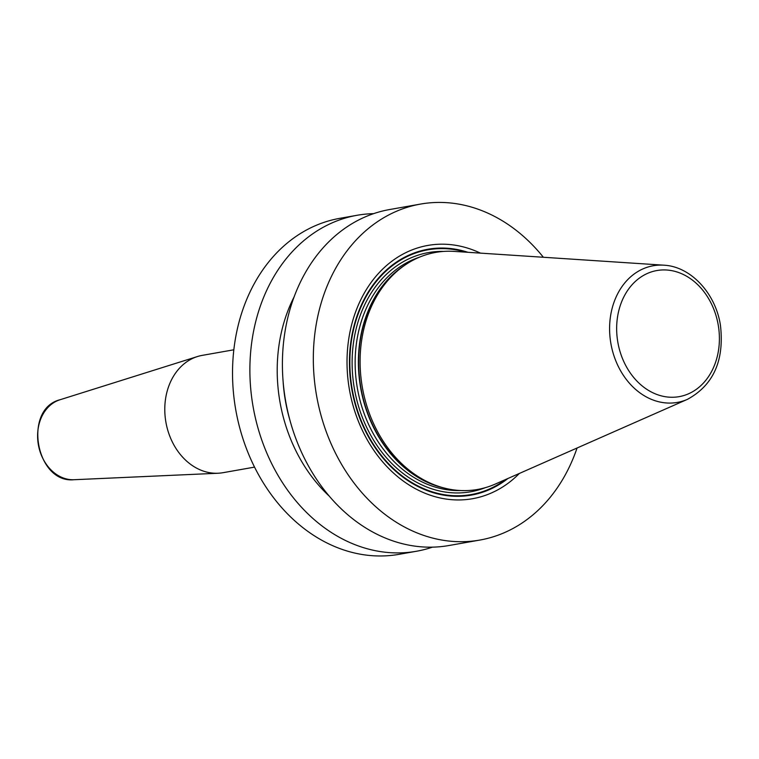 <?xml version="1.0" encoding="UTF-8"?>
<svg xmlns="http://www.w3.org/2000/svg" width="759" height="759" viewBox="0 0 759 759"><rect width="100%" height="100%" fill="white"/><g stroke="black" fill="none" stroke-linecap="round" stroke-linejoin="round"><path stroke-width="1.14" d="M577.058 448.009A170.595 135.7 -100 0 1 479.878 540.057A170.595 135.7 -100 0 1 316.123 393.029A170.595 135.7 80 0 1 420.533 204.076L389.614 209.541A170.595 135.7 -100 0 0 285.204 398.494A170.595 135.7 -100 0 0 448.948 545.522L479.878 540.057M432.469 547.144A170.595 135.7 -100 0 1 416.435 551.262L399.082 554.326A170.595 135.7 -100 0 1 235.328 407.298A170.595 135.7 -100 0 1 339.747 218.345L357.091 215.281A170.595 135.7 -100 0 1 373.57 213.658M416.435 551.262A170.595 135.7 -100 0 1 252.681 404.234A170.595 135.7 -100 0 1 357.091 215.281M543.368 257.263A170.595 135.7 80 0 0 420.533 204.076M480.428 253.126A128.594 102.294 80 0 0 349.131 387.868A128.594 102.294 80 0 0 418.048 490.067A128.594 102.294 80 0 0 519.346 473.455M495.266 484.071A120.358 95.748 -100 0 1 443.104 487.743A120.358 95.748 -100 0 1 362.071 385.714A120.358 95.748 -100 0 1 403.911 265.83A120.358 95.748 -100 0 1 454.176 251.4L663.821 265.185A69.382 55.198 80 0 0 610.729 342.613A69.382 55.198 -100 0 0 687.512 399.31L495.266 484.071M294.075 296.949A146.734 116.725 80 0 0 279.616 399.86A146.734 116.725 -100 0 0 329.254 496.13M74.107 479.716C35.863 483.796 22.656 409.025 59.98 399.765A40.815 32.466 -100 0 0 38.377 444.802A40.815 32.466 -100 0 0 74.107 479.716L218.061 473.236A59.572 47.39 -100 0 0 222.207 472.819A59.572 47.39 80 0 0 222.937 472.705L254.55 467.117M218.061 473.236A59.572 47.39 -100 0 1 165.917 422.279A59.572 47.39 -100 0 1 197.454 356.54A59.572 47.39 -100 0 1 202.217 355.373L233.829 349.795M467.942 252.311A124.827 99.296 80 0 0 351.493 387.517A124.827 99.296 -100 0 0 507.894 478.512M505.722 479.47A124.267 98.85 -100 0 1 351.891 387.451A124.267 98.85 80 0 1 465.571 252.149M443.56 251.428A121.449 96.602 80 0 0 354.111 387.109A121.449 96.602 -100 0 0 485.276 487.686M419.461 257.187A119.277 94.884 80 0 0 357.1 386.606A119.277 94.884 -100 0 0 460.675 490.532M444.224 488.037A119.277 94.884 -100 0 1 360.335 386.037A119.277 94.884 80 0 1 404.86 265.166M403.911 265.83L402.109 267.111A119.353 94.941 80 0 0 360.61 385.989A119.353 94.941 -100 0 0 440.97 487.155L443.104 487.743M718.356 325.734A64.031 50.929 -100 0 1 678.375 396.777A64.031 50.929 -100 0 1 617.703 341.465A64.031 50.929 80 0 1 657.683 270.413A64.031 50.929 80 0 1 718.356 325.734M290.014 420.543A143.517 114.163 -100 0 1 285.099 398.94A143.517 114.163 80 0 1 283.107 381.397M687.512 399.31C713.46 385.117 724.447 360.487 720.462 325.431C715.718 293.458 690.87 266.428 663.821 265.185M59.98 399.765L197.454 356.54"/></g></svg>

